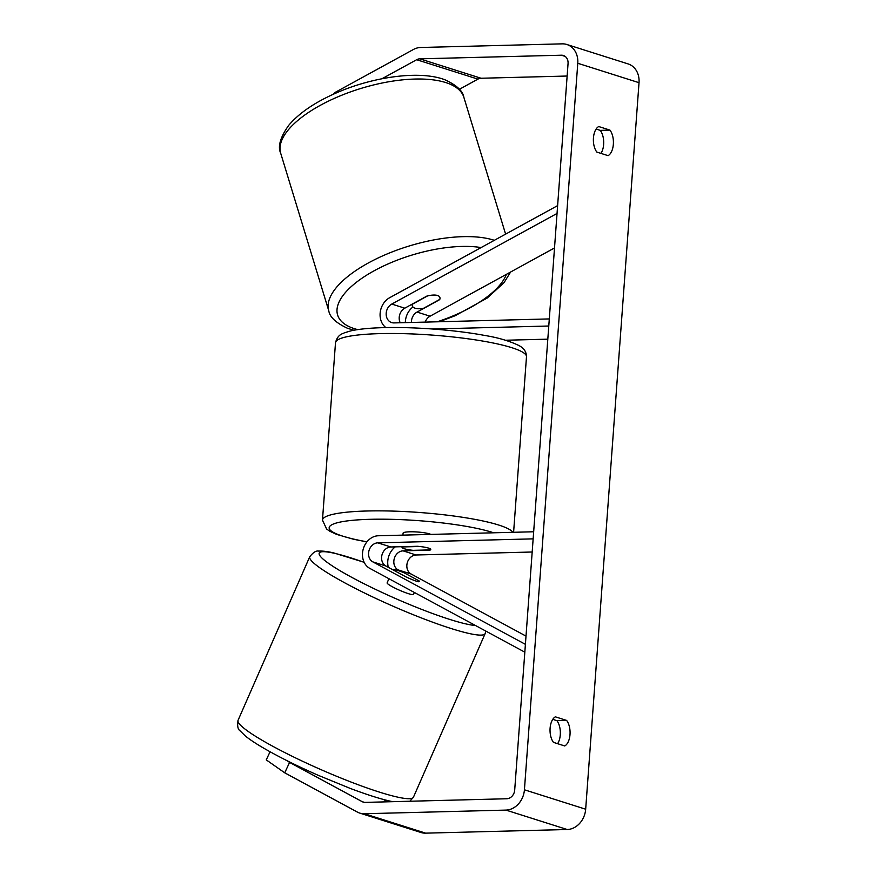 <?xml version="1.0" encoding="UTF-8"?>
<svg xmlns="http://www.w3.org/2000/svg" width="877" height="877" viewBox="0 0 877 877"><rect width="100%" height="100%" fill="white"/><g stroke="black" fill="none" stroke-linecap="round" stroke-linejoin="round"><path stroke-width="1.32" d="M401.765 571.87L398.103 569.886A10.075 8.364 107.6 0 1 394.212 558.857A10.075 8.364 107.6 0 1 403.091 550.855L429.818 550.175A14.394 2.214 -175.8 0 0 430.76 549.473A14.394 2.214 -175.8 0 0 417.573 546.294L390.835 546.974A10.075 8.364 -72.4 0 0 381.966 554.977A10.075 8.364 -72.4 0 0 385.858 566.005L406.259 577.033A14.394 1.261 25.1 0 0 416.608 581.254A14.394 1.261 25.1 0 0 419.085 581.648M524.83 652.17L369.798 568.373A17.277 14.339 107.6 0 1 363.133 549.462A17.277 14.339 107.6 0 1 378.349 535.759L533.665 531.769M525.4 644.343L372.835 561.883A10.075 8.364 107.6 0 1 368.943 550.844A10.075 8.364 107.6 0 1 377.823 542.852L533.15 538.862M526.014 636.11L411.116 574.007A10.075 8.364 107.6 0 1 407.224 562.979A10.075 8.364 107.6 0 1 416.104 554.988L532.186 552.006M388.325 567.342A17.277 14.339 107.6 0 1 395.275 546.864M416.608 581.254A14.394 1.787 23.7 0 0 419.228 581.319A14.394 1.787 23.7 0 0 419.129 580.925L404.034 572.758A14.394 1.787 23.7 0 0 395.461 569.831A14.394 1.787 23.7 0 0 392.852 569.765A14.394 1.787 23.7 0 0 392.841 569.787L392.841 569.787M388.928 578.71L387.119 582.854A14.394 1.787 23.7 0 0 395.79 588.522A14.394 1.787 23.7 0 0 410.875 594.343A14.394 1.787 23.7 0 0 413.495 594.409L414.35 592.457M553.475 742.38A14.394 7.718 -91.5 0 1 550.098 728.239A14.394 7.718 -91.5 0 1 555.349 716.838L566.619 720.412A14.394 7.718 -91.5 0 1 570.006 734.553A14.394 7.718 -91.5 0 1 564.744 745.954L553.475 742.38M593.444 137.941A14.394 7.718 88.5 0 0 596.831 152.083L608.09 155.657A14.394 7.718 88.5 0 0 613.352 144.256A14.394 7.718 88.5 0 0 609.964 130.114L598.706 126.54A14.394 7.718 88.5 0 0 593.444 137.941M600.953 153.387A14.394 7.718 88.5 0 0 600.252 130.366L596.119 129.051M381.966 78.744L416.674 59.713A8.638 7.169 107.6 0 1 419.82 58.836L561.39 55.207A8.638 7.169 107.6 0 1 563.374 55.481A8.638 7.169 107.6 0 1 568.055 63.528L514.7 790.045A8.638 7.169 107.6 0 1 506.785 798.75L365.216 802.389A8.638 7.169 107.6 0 1 363.231 802.104A8.638 7.169 107.6 0 1 362.19 801.666L289.585 762.42L284.718 772.812L266.257 759.877L270.061 751.764M552.773 719.348L556.895 720.653A14.394 7.718 -91.5 0 1 557.608 743.685M333.139 94.332L334.663 92.666L413.33 49.529A20.16 16.729 107.6 0 1 420.653 47.49L562.223 43.85A20.16 16.729 107.6 0 1 566.86 44.497A20.16 16.729 107.6 0 1 577.779 63.276L524.424 789.793A20.16 16.729 107.6 0 1 505.952 810.096L364.383 813.735A20.16 16.729 107.6 0 1 359.745 813.089A20.16 16.729 107.6 0 1 357.334 812.058L284.718 772.812M566.86 44.497L628.107 63.911A20.16 16.729 107.6 0 1 639.026 82.69L585.672 809.208A20.16 16.729 107.6 0 1 567.2 829.51L425.63 833.15A20.16 16.729 107.6 0 1 420.993 832.503L359.745 813.089M287.305 760.819L289.585 762.42M387.777 801.808L383.479 799.484M459.405 89.279L477.921 79.127A8.638 7.169 107.6 0 1 481.067 78.25L567.134 76.036M334.663 92.666L334.948 93.521M600.252 130.366L609.964 130.114M556.895 720.653L566.619 720.412M400.219 322.747A10.075 8.364 107.6 0 1 404.79 308.189L426.891 296.075A14.394 5.273 -18.2 0 1 437.59 295.505A14.394 5.273 -18.2 0 1 439.815 297.281M557.619 205.613L389.673 297.698A17.277 14.339 -72.4 0 0 380.234 312.289A17.277 14.339 -72.4 0 0 385.88 327.592M557.048 213.44L391.767 304.067A10.075 8.364 -72.4 0 0 386.165 313.977A10.075 8.364 -72.4 0 0 391.657 322.583A10.075 8.364 -72.4 0 0 393.97 322.911L549.298 318.921M554.516 247.95L430.048 316.202A10.075 8.364 -72.4 0 0 425.17 322.111M432.493 328.996L548.783 326.014M505.481 340.243L547.818 339.158M412.968 306.983A17.277 14.339 -72.4 0 0 405.338 322.615M439.136 299.956L417.035 312.069A10.075 8.364 -72.4 0 0 411.434 322.462M402.938 535.123L403.08 533.172A14.394 2.214 4.2 0 1 409.789 531.802A14.394 2.214 4.2 0 1 430.881 534.411M413.089 550.339A14.394 2.214 4.2 0 1 402.039 547.369A14.394 2.214 4.2 0 1 402.368 546.941L419.721 546.492A14.394 2.214 4.2 0 1 430.76 549.473A14.394 2.214 4.2 0 1 430.443 549.89L413.089 550.339M437.59 295.505A14.394 5.788 -17 0 1 439.914 297.577A14.394 5.788 -17 0 1 439.805 299.386L423.448 308.353A14.394 5.788 -17 0 1 414.689 308.057A14.394 5.788 -17 0 1 412.365 305.985A14.394 5.788 -17 0 1 412.475 304.176L412.431 304.001M427.559 295.9L412.475 304.176M385.858 566.005L372.835 561.883M390.835 546.974L377.823 542.852M416.104 554.988L403.091 550.855M411.116 574.007L398.103 569.886M364.141 562.289L334.06 553.025C327.877 551.512 322.769 550.866 318.746 551.118C316.191 550.482 313.188 552.357 309.734 556.742A95.757 11.861 23.7 0 0 367.441 594.431A95.757 11.861 23.7 0 0 467.737 633.172A95.757 11.861 23.7 0 0 485.134 633.611L413.451 797.193A95.757 11.861 -156.3 0 1 396.053 796.765A95.757 11.861 -156.3 0 1 295.757 758.013A95.757 11.861 -156.3 0 1 238.051 720.324C237.163 725.838 237.82 729.324 240.013 730.771L245.56 736.165C250.383 740.024 257.191 744.463 265.994 749.473C280.761 757.871 298.18 766.487 318.23 775.312L350.164 788.379C365.808 794.288 378.798 798.465 389.136 800.909L392.644 801.677M475.498 625.509A88.555 10.973 -156.3 0 1 465.325 623.777A88.555 10.973 -156.3 0 1 351.611 577.263A88.555 10.973 -156.3 0 1 335.288 553.486A88.555 10.973 -156.3 0 1 364.185 562.376M585.672 809.208L524.424 789.793M639.026 82.69L577.779 63.276M364.328 802.345L362.19 801.666M565.161 56.391L561.39 55.207M481.067 78.25L419.82 58.836M477.921 79.127L416.674 59.713M567.2 829.51L505.952 810.096M425.63 833.15L364.383 813.735M404.79 308.189L391.767 304.067M430.048 316.202L417.035 312.069M380.081 333.622A95.757 14.723 -175.8 0 0 335.496 342.743C337.766 333.83 343.214 333.775 344.321 332.832L351.019 330.826C359.099 329.05 370.006 327.987 383.72 327.636C414.13 326.781 455.974 330.015 484.86 335.474C498.213 337.645 509.636 341.032 519.151 345.648C524.051 348.301 526.496 352.017 526.485 356.775A95.757 14.723 -175.8 0 0 477.614 340.221A95.757 14.723 -175.8 0 0 380.081 333.622M366.893 541.92L353.584 539.256L336.658 534.4L329.752 531.221L326.606 529.017L322.473 520.116A95.757 14.723 4.2 0 1 367.057 510.995A95.757 14.723 4.2 0 1 512.881 532.306M493.663 532.799A88.555 13.615 -175.8 0 0 370.368 519.305A88.555 13.615 -175.8 0 0 366.981 541.811M463.856 97.314A95.757 38.522 163 0 0 448.432 83.501A95.757 38.522 163 0 0 339.684 96.075A95.757 38.522 163 0 0 280.684 153.212C277.603 146.623 280.256 137.36 288.643 125.433C299.243 112.859 315.523 101.853 337.492 92.414C374.994 76.255 420.993 70.303 445.275 79.917C456.709 85.266 462.903 91.065 463.856 97.314L505.612 234.137M481.111 247.566A88.555 35.628 163 0 0 366.992 274.95A88.555 35.628 163 0 0 351.863 327.79A88.555 35.628 163 0 0 357.695 329.609M437.261 321.793A88.555 35.628 163 0 0 506.358 274.358M280.684 153.212L328.787 310.82A95.757 38.522 -17 0 1 386.001 254.429A95.757 38.522 -17 0 1 494.321 240.32M309.734 556.742L238.051 720.324M485.134 633.611L485.814 631.078M413.451 797.193L409.844 801.238M322.473 520.116L335.496 342.743M402.039 547.369L402.094 546.689M513.604 532.284L526.485 356.775M510.6 272.034L504.001 282.701L487.206 298.037L455.152 315.72L439.355 321.738M353.859 330.245L347.369 328.217C335.935 322.868 329.741 317.068 328.787 310.82M412.365 305.985L411.861 304.308"/></g></svg>

